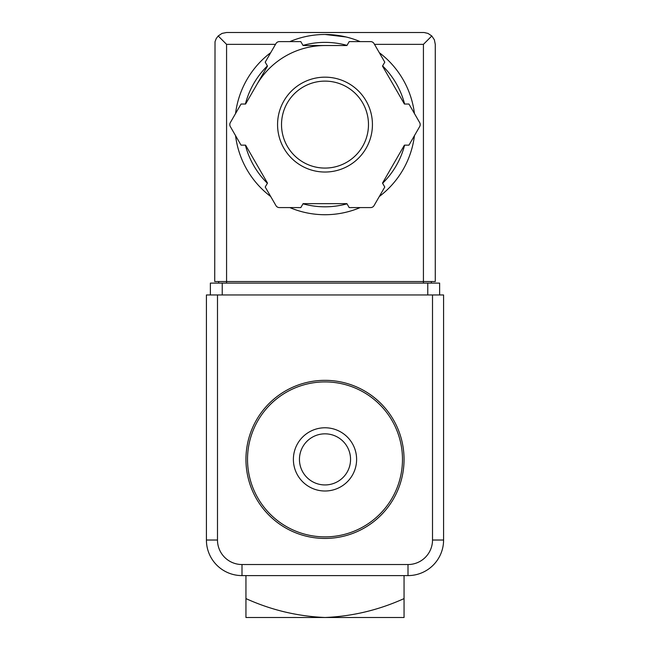 <?xml version="1.0" encoding="UTF-8"?>
<svg xmlns="http://www.w3.org/2000/svg" width="650" height="650" viewBox="0 0 650 650"><rect width="100%" height="100%" fill="white"/><g stroke="black" fill="none" stroke-linecap="round" stroke-linejoin="round"><path stroke-width="0.97" d="M404.056 598.593C378.755 610.041 352.406 616.338 325 617.5L404.056 617.5L404.056 575.599M245.944 617.5L325 617.5C297.399 616.306 271.05 610.001 245.944 598.593L245.944 617.5M245.944 598.593L245.944 575.599M325 381.916A77.472 77.472 0 0 1 392.096 498.128A77.472 77.472 0 0 1 257.904 498.128A77.472 77.472 0 0 1 325 381.916M325 380.339A79.056 79.056 0 0 1 393.461 498.916A79.056 79.056 0 0 1 256.539 498.916A79.056 79.056 0 0 1 325 380.339M325 433.834A25.561 25.561 0 0 1 347.132 472.168A25.561 25.561 0 0 1 302.868 472.168A25.561 25.561 0 0 1 325 433.834M325 427.773A31.623 31.623 0 0 1 352.381 475.199A31.623 31.623 0 0 1 297.619 475.199A31.623 31.623 0 0 1 325 427.773M217.49 540.028L206.416 540.028L206.416 294.962L217.49 294.962L217.49 540.028A24.505 24.505 0 0 0 241.995 564.533L241.995 575.599L408.005 575.599A35.571 35.571 0 0 0 443.584 540.028L443.584 294.962L432.51 294.962L432.51 540.028L443.584 540.028A35.571 35.571 0 0 1 408.005 575.599L408.005 564.533L241.995 564.533M206.416 540.028A35.571 35.571 0 0 0 241.995 575.599A35.571 35.571 0 0 1 206.416 540.028M346.125 36.985L325 34.474A90.123 90.123 0 0 1 360.149 41.616A90.123 90.123 0 0 0 289.851 41.616A90.123 90.123 0 0 1 325 34.474M275.502 44.354L226.574 44.354L218.189 35.969L216.198 38.618L215.02 41.722L214.719 281.523L226.574 281.523L226.574 283.099M218.189 35.969L222.04 33.402L226.574 32.5L424.084 32.516L427.96 33.402L431.811 35.969L423.426 44.354L374.498 44.354M431.811 35.969L434.379 39.821L435.281 44.354L435.281 281.523L226.574 281.523L226.574 44.354M222.227 294.962L210.373 294.962L210.373 283.099L222.227 283.099L222.227 294.962L439.628 294.962L439.628 283.099L222.227 283.099M218.676 281.523L218.676 283.099M431.324 281.523L431.324 283.099M256.539 85.069A79.056 79.056 0 0 1 325 45.541M379.291 52.666A90.123 90.123 0 0 1 414.44 113.547A90.123 90.123 0 0 0 379.291 52.666M414.44 135.647A90.123 90.123 0 0 1 379.291 196.528A90.123 90.123 0 0 0 414.44 135.647M360.149 207.586A90.123 90.123 0 0 1 289.851 207.586A90.123 90.123 0 0 0 360.149 207.586M270.709 196.528A90.123 90.123 0 0 1 235.56 135.647A90.123 90.123 0 0 0 270.709 196.528M235.56 113.547A90.123 90.123 0 0 1 270.709 52.666A90.123 90.123 0 0 0 235.56 113.547M241.044 104.041L230.319 122.622A3.949 3.949 0 0 0 230.319 126.571L241.044 145.153L245.586 145.153L267.491 183.097L265.224 187.029L275.949 205.603A3.949 3.949 0 0 0 279.37 207.586L300.82 207.586L303.095 203.653L346.905 203.653L349.18 207.586L370.63 207.586A3.949 3.949 0 0 0 374.051 205.603L384.776 187.029L382.509 183.097L404.414 145.153L408.956 145.153L419.681 126.571A3.949 3.949 0 0 0 419.681 122.622L408.956 104.041L404.414 104.041L382.509 66.097L384.776 62.164L374.051 43.591A3.949 3.949 0 0 0 370.63 41.616L349.18 41.616L346.905 45.541L303.095 45.541L300.82 41.616L279.37 41.616A3.949 3.949 0 0 0 275.949 43.591L265.224 62.164L267.491 66.097L245.586 104.041L241.044 104.041M325 81.12A43.477 43.477 0 0 1 362.651 146.339A43.477 43.477 0 0 1 287.349 146.339A43.477 43.477 0 0 1 325 81.12A43.477 43.477 0 0 1 362.651 146.339A43.477 43.477 0 0 1 287.349 146.339A43.477 43.477 0 0 1 325 81.12A43.477 43.477 0 0 1 362.651 146.339A43.477 43.477 0 0 1 287.349 146.339A43.477 43.477 0 0 1 325 81.12M408.005 564.533A24.505 24.505 0 0 0 432.51 540.028M427.773 283.099L427.773 294.962M423.426 44.354L423.426 283.099M302.998 45.378A82.217 82.217 0 0 1 347.002 45.378M382.606 65.934A82.217 82.217 0 0 1 404.609 104.041M404.609 145.153A82.217 82.217 0 0 1 382.606 183.259M347.002 203.816A82.217 82.217 0 0 1 302.998 203.816M267.394 183.259A82.217 82.217 0 0 1 245.391 145.153M245.391 104.041A82.217 82.217 0 0 1 267.394 65.934M325 77.163A47.434 47.434 0 0 1 366.08 148.314A47.434 47.434 0 0 1 283.92 148.314A47.434 47.434 0 0 1 325 77.163"/></g></svg>

